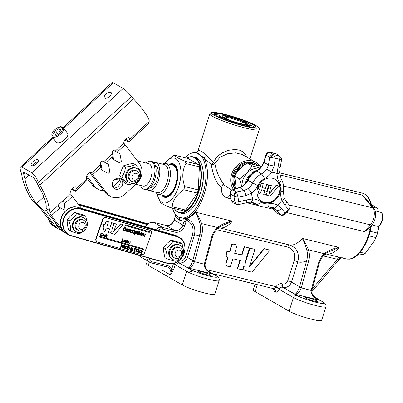 <?xml version="1.0" encoding="UTF-8"?>
<svg xmlns="http://www.w3.org/2000/svg" width="403" height="403" viewBox="0 0 403 403"><rect width="100%" height="100%" fill="white"/><g stroke="black" fill="none" stroke-linecap="round" stroke-linejoin="round"><path stroke-width="0.6" d="M234.002 196.14L233.856 195.999A5825.43 3174.295 106.1 0 1 230.284 193.868A35.907 31.197 119.9 0 0 231.574 201.037A5825.43 1021.434 39.6 0 1 234.999 202.371L235.12 202.377A3.602 3.35 68.5 0 0 238.828 204.497L238.878 201.732L246.505 199.933L252.736 198.961A18.916 16.432 -60.1 0 1 251.674 193.042L245.729 195.626L238.052 197.132A32.86 28.548 119.9 0 0 238.878 201.732L235.12 202.377A35.504 30.845 -60.1 0 1 234.002 196.14L238.052 197.132L236.732 192.83A3.602 2.388 -38.9 0 0 234.002 196.14M280.946 215.162L279.889 214.431L276.639 210.119L273.778 207.862A4.322 2.136 -63.5 0 0 277.516 205.041L281.732 208.578L285.097 213.076A32.86 28.548 119.9 0 0 288.513 209.515L284.931 205.243L281.909 200.462A4.322 1.758 -21.4 0 0 284.08 197.813L283.415 190.856C284.075 186.544 283.349 182.594 281.239 179.018L279.551 172.555L280.161 167.678L278.07 167.033L279.511 159.381C280.891 159.467 281.561 159.669 281.526 159.986M281.541 159.87A3.602 3.551 158.6 0 0 279.42 156.198L279.36 156.132A5825.43 554.206 -132 0 0 276.639 154.057A35.907 31.197 119.9 0 0 270.035 152.435A5825.43 2446.658 168.9 0 1 273.486 154.692L273.672 154.787A3.602 2.206 113.8 0 0 270.771 157.351L269.647 157.402C270.433 155.548 271.718 154.641 273.486 154.692M270.771 157.351L275.264 158.339L273.672 154.787A35.504 30.845 -60.1 0 1 279.42 156.198C279.989 156.742 280.02 157.805 279.511 159.381A32.86 28.548 119.9 0 0 275.264 158.339L274.095 166.061L271.627 172.247L266.806 169.059L268.519 164.903L263.925 162.404A13.087 11.37 -60.1 0 1 256.842 170.963A18.614 16.17 119.9 0 0 247.905 180.272A13.087 11.37 -60.1 0 1 239.735 187.622L232.929 189.858C231.196 190.609 230.315 191.949 230.284 193.868A2.161 0.655 -4.2 0 1 230.022 193.586L231.317 200.775A2.161 0.821 -16.4 0 0 231.574 201.037L233.251 202.926L236.707 204.306L234.999 202.371M233.856 195.999C233.886 194.075 234.768 192.725 236.496 191.954L243.976 190.483L247.996 188.664A4.322 0.972 53.8 0 1 251.674 193.042A17.939 15.586 -60.1 0 0 257.88 185.561A13.762 11.959 119.9 0 1 264.484 178.68A4.322 1.269 -117.5 0 0 261.386 173.94A13.621 11.838 119.9 0 0 266.806 169.059M272.65 178.282A12.972 11.269 119.9 0 0 258.273 186.357A12.972 11.269 119.9 0 0 262.293 201.797A12.972 11.269 119.9 0 0 278.523 196.17A12.972 11.269 119.9 0 0 275.224 179.31A12.972 11.269 119.9 0 0 272.65 178.282M268.987 203.762A4.322 1.763 -98.5 0 1 267.773 206.971C264.801 207.404 261.97 207.036 259.275 205.873A18.08 15.707 -60.1 0 1 256.525 204.25A13.621 11.838 119.9 0 0 254.454 203.026L250.772 202.215A4.322 1.939 -88.5 0 0 252.736 198.961A17.939 15.586 -60.1 0 1 260.786 201.747A13.762 11.959 119.9 0 0 268.987 203.762A17.939 15.586 -60.1 0 1 277.516 205.041A18.916 16.432 -60.1 0 0 281.909 200.462A17.939 15.586 -60.1 0 1 281.002 191.239A13.762 11.959 119.9 0 0 279.405 182.342A17.939 15.586 -60.1 0 1 277.083 173.587L278.07 167.033M261.985 201.616A12.972 11.269 119.9 0 0 277.909 195.818A12.972 11.269 119.9 0 0 274.911 179.139M263.285 183.637L261.3 183.405L260.202 186.876L258.922 186.856L258.585 187.914A1.118 0.972 119.9 0 0 259.2 189.209L258.514 192.186A1.118 0.972 119.9 0 0 259.134 193.48L260.086 193.717L261.597 189.798L264.796 190.589L263.718 194.609L265.416 195.022L266.423 193.41L266.579 194.165A1.118 0.972 119.9 0 0 267.199 195.46L270.217 196.054L278.297 186.226L278.256 185.864L276.342 185.385L268.816 194.226L271.35 185.617L269.365 185.385L266.962 192.115L266.685 191.752L268.665 184.967L266.917 184.529L265.411 188.448L262.267 187.677L263.285 183.637L261.401 183.118L260.016 186.77L258.736 186.75L258.399 187.808A1.118 0.972 119.9 0 0 258.892 189.062M268.519 184.891L266.731 184.423L265.224 188.342L262.136 187.581M266.71 191.994L267.113 191.798L269.179 185.279L271.35 185.617M278.115 185.793L276.156 185.279L268.741 194.145M266.489 193.43L266.393 194.06A1.118 0.972 119.9 0 0 266.887 195.309M264.685 190.554L263.718 194.609M259.356 189.541L258.328 192.08A1.118 0.972 119.9 0 0 258.822 193.334M277.652 213.817L276.463 212.975A2.161 1.028 -41.9 0 0 276.639 213.106L280.916 215.147L282.755 215.419A3.602 2.715 -95 0 1 281.103 214.87C282.599 215.011 283.929 214.411 285.097 213.076L285.057 214.421L289.344 209.953C289.898 209.782 290.15 208.678 290.1 206.633L290.1 206.633A3.602 3.093 166.2 0 0 289.762 205.842L289.077 204.855M279.36 156.132L280.161 156.591M277.319 154.435L276.639 154.057A2.161 1.058 -69.2 0 0 276.518 153.991L276.518 153.991A2.161 1.058 -69.2 0 0 276.377 153.961M280.161 167.678L281.551 159.926L281.329 158.157L280.085 156.53L276.518 153.991L269.798 152.344A2.161 1.002 -83.1 0 1 270.035 152.435C268.262 152.394 266.993 153.301 266.227 155.15A2.161 0.262 -162.4 0 1 265.955 154.918L263.658 162.172C262.328 166.091 259.93 168.993 256.464 170.877A2.161 0.635 -117.5 0 1 256.842 170.963L261.386 173.94A18.08 15.707 -60.1 0 0 252.706 182.987L247.618 180.086C245.724 183.788 242.974 186.272 239.367 187.536A2.161 0.771 71.8 0 1 239.735 187.622L243.976 190.483A4.322 0.861 76.1 0 1 245.729 195.626M236.763 204.326L238.818 204.512L246.46 202.774A4.322 0.831 -104.9 0 0 246.505 199.933M230.022 193.586C229.705 192.236 230.551 190.967 232.561 189.773A2.161 0.771 71.8 0 1 232.929 189.858L236.496 191.954L236.732 192.83M289.762 205.842C290.165 207.127 289.747 208.351 288.513 209.515L288.513 209.515C289.384 210.054 289.555 210.094 289.022 209.641M281.732 208.578A4.322 2.685 -39.3 0 1 276.639 210.119L272.131 208.089L276.639 213.106L281.103 214.87M284.931 205.243A4.322 2.7 -40.6 0 0 285.888 200.931L284.08 197.813M264.484 178.68A17.939 15.586 -60.1 0 0 271.627 172.247A18.916 16.432 -60.1 0 1 277.083 173.587A4.322 1.164 0.5 0 0 279.551 172.555M274.095 166.061L268.519 164.903L269.647 157.402L266.227 155.15L263.925 162.404A2.161 0.262 -162.4 0 1 263.658 162.172M135.171 164.454L133.242 163.346L128.033 164.374L123.54 165.814L121.248 170.635L119.676 175.869L125.509 183.456L127.439 184.564C126.492 182.609 124.547 180.081 121.605 176.977C123.892 174.202 125.182 170.852 125.469 166.923C129.706 166.676 132.94 165.85 135.171 164.454C138.118 167.557 140.063 170.086 141.01 172.041L140.602 174.806M140.551 173.9A7.964 6.916 119.9 0 0 137.378 168.817A7.964 6.916 119.9 0 0 127.413 172.272A7.964 6.916 119.9 0 0 129.439 182.619A7.964 6.916 119.9 0 0 137.176 181.753A7.964 6.916 119.9 0 0 140.551 173.9M129.439 182.619L128.799 182.252A7.964 6.916 -60.1 0 1 126.769 171.9A7.964 6.916 -60.1 0 1 136.733 168.449L137.378 168.817M137.796 181.219L137.141 182.096C134.904 183.496 131.67 184.317 127.439 184.564M119.676 175.869L121.605 176.977M123.54 165.814L125.469 166.923M137.151 171.22L136.285 170.721A5.763 5.007 119.9 0 0 132.804 170.293A5.763 5.007 119.9 0 0 128.345 175.088A5.763 5.007 119.9 0 0 130.537 180.715L131.403 181.214A5.763 5.007 119.9 0 0 138.617 178.715A5.763 5.007 119.9 0 0 137.151 171.22A5.763 5.007 119.9 0 0 133.67 170.786A5.763 5.007 119.9 0 0 129.212 175.587A5.763 5.007 119.9 0 0 131.403 181.214M378.931 225.887A23.057 11.072 103.8 0 1 375.566 238.788L376.004 237.589L368.891 235.846M169.411 164.338A17.294 8.307 103.8 0 1 172.978 163.729A17.294 8.307 103.8 0 1 177.063 168.484A17.294 8.307 103.8 0 1 175.149 187.848A17.294 8.307 103.8 0 1 164.736 197.319A17.294 8.307 103.8 0 1 161.855 195.128M157.235 193.798A23.057 11.072 -76.2 0 0 158.374 197.818A23.057 11.072 -76.2 0 0 173.355 197.223A23.057 11.072 -76.2 0 0 180.574 167.804A23.057 11.072 -76.2 0 0 167.567 160.339A23.057 11.072 -76.2 0 0 164.701 163.376M186.77 158.203A28.462 13.667 103.8 0 1 199.319 188A28.462 13.667 103.8 0 1 174.403 208.598M174.318 208.578A28.82 13.843 -76.2 0 0 179.481 212.804A28.82 13.843 -76.2 0 0 199.792 188.115A28.82 13.843 -76.2 0 0 193.218 156.827A28.82 13.843 -76.2 0 0 186.685 158.183M193.218 156.827L195.062 157.276A28.82 13.843 103.8 0 1 201.299 163.648A28.82 13.843 103.8 0 1 189.803 210.497A28.82 13.843 103.8 0 1 181.325 213.258L179.481 212.804M198.644 164.58A27.379 13.148 103.8 0 1 199.379 166.857L185.879 163.542A27.379 13.148 -76.2 0 0 185.143 161.265L198.644 164.58L188.151 158.54L174.645 155.226A27.379 13.148 -76.2 0 0 172.912 156.087L167.567 160.339M198.271 189.919A27.379 13.148 103.8 0 1 197.279 193.057L183.773 189.742A27.379 13.148 -76.2 0 0 184.77 186.604L198.271 189.919L199.379 166.857M185.672 210.079A27.379 13.148 103.8 0 1 183.939 210.94L170.434 207.626A27.379 13.148 -76.2 0 0 172.167 206.764L185.672 210.079L197.279 193.057M201.369 163.825A28.462 13.667 103.8 0 1 201.445 163.996A28.462 13.667 103.8 0 1 190.09 210.255A28.462 13.667 103.8 0 1 189.949 210.376M170.434 207.626C163.638 204.805 160.137 202.79 159.941 201.591M183.773 189.742C176.605 194.609 172.736 200.281 172.167 206.764M185.879 163.542C182.206 170.419 181.839 178.106 184.77 186.604M174.645 155.226C174.847 156.429 178.343 158.444 185.143 161.265M368.186 228.894L370.145 229.372A33.867 16.261 103.8 0 1 346.157 258.902L349.099 259.179A33.771 16.221 -76.2 0 0 370.715 229.514A2.791 1.34 -76.2 0 0 370.513 226.854A10.181 4.886 103.8 0 1 370.307 226.536M371.707 205.883A33.771 16.221 -76.2 0 0 365.032 194.236L362.297 193.123A33.867 16.261 103.8 0 1 371.002 205.031M260.016 165.976A18.014 15.652 119.9 0 0 255.955 162.409A18.014 15.652 119.9 0 0 235.417 167.331A18.014 15.652 119.9 0 0 233.488 189.47M234.894 189.007A16.573 14.397 -60.1 0 1 245.281 162.404A16.573 14.397 -60.1 0 1 255.235 163.658L256.162 164.192A16.573 14.397 -60.1 0 1 257.824 165.336M184.816 157.724A33.479 16.08 103.8 0 1 191.133 153.286A33.479 16.08 103.8 0 1 205.691 180.242A33.479 16.08 103.8 0 1 184.221 217.887A33.479 16.08 103.8 0 1 175.995 214.98A33.479 16.08 103.8 0 1 172.449 208.119M225.655 114.976A21.616 2.604 -162.4 0 1 255.532 126.844A21.616 2.604 -162.4 0 1 234.143 122.794A21.616 2.604 -162.4 0 1 214.325 113.777A21.616 2.604 -162.4 0 1 225.655 114.976M219.786 115.167A21.616 2.604 17.6 0 0 214.9 114.709M254.525 127.277A21.616 2.604 17.6 0 0 250.268 124.839M313.967 301.066A6.483 0.781 -162.4 0 1 305.006 297.505A6.483 0.781 -162.4 0 1 308.401 297.862A6.483 0.781 -162.4 0 1 317.368 301.424A6.483 0.781 -162.4 0 1 313.967 301.066M207.167 274.856A6.483 0.781 -162.4 0 1 198.205 271.295A6.483 0.781 -162.4 0 1 201.601 271.652A6.483 0.781 -162.4 0 1 210.568 275.214A6.483 0.781 -162.4 0 1 207.167 274.856M289.102 311.171A18.014 2.171 17.6 0 0 308.104 318.305A18.014 2.171 17.6 0 0 321.619 320.385L325.946 306.748A18.014 2.171 17.6 0 1 312.426 304.668A18.014 2.171 17.6 0 1 293.429 297.535L289.102 311.171L255.084 291.606L257.29 284.659M255.104 284.12L253.26 289.928A18.014 2.171 17.6 0 0 255.084 291.606M147.352 260.907L146.46 263.718A18.014 2.171 17.6 0 0 148.284 265.401L182.302 284.961A18.014 2.171 17.6 0 0 201.299 292.094A18.014 2.171 17.6 0 0 214.819 294.175L219.141 280.538C219.645 278.805 218.698 277.214 216.3 275.758A2.881 2.504 119.9 0 0 215.726 275.531A15.133 1.824 -162.4 0 1 209.333 276.1A15.133 1.824 -162.4 0 1 189.949 269.204L178.504 262.62L177.914 261.487M173.728 263.391L175.184 264.746L186.629 271.33L182.302 284.961M161.946 266.171L161.83 269.965L162.061 267.446M279.727 174.872L362.206 195.112L365.244 198.105L373.999 208.643A2.881 2.383 140.3 0 0 372.881 207.958A10.085 4.846 103.8 0 1 370.387 224.874A2.881 1.884 42 0 0 372.145 224.496C375.913 220.481 376.881 211.55 373.999 208.643M372.145 224.496L366.629 230.622L364.327 231.604L286.951 212.618M273.078 209.212L264.575 207.127M259.048 205.772L246.641 202.724M230.808 198.84L227.448 198.014A9.889 8.594 -60.1 0 1 223.04 184.252L224.587 185.41C219.222 178.242 215.983 170.877 214.88 163.316A2.881 0.428 22.8 0 0 213.409 162.48A2.881 0.63 -44.8 0 1 211.091 164.444L213.076 172.988L214.693 177.849L217.771 183.697L221.64 188.02M195.898 152.475L203.762 157.548L211.091 164.444A2.881 1.965 166.7 0 0 214.88 163.316L220.038 157.235L227.509 153.79L235.649 152.843L242.45 154.641L255.955 162.409M185.325 219.373L185.753 219.615A1.441 0.322 100 0 1 186.166 218.683L183.687 218.24L185.325 219.373L185.4 218.567A33.867 16.261 -76.2 0 0 204.568 193.022A33.867 16.261 -76.2 0 0 203.762 157.548A2.881 1.622 -47.5 0 0 206.759 155.442C202.261 151.639 199.44 150.017 198.296 150.576A2.881 2.826 -127.9 0 1 197.294 152.047M342.333 257.96L342.308 257.955C341.658 257.749 340.807 258.071 339.739 258.928M342.147 257.673C343.296 258.207 342.364 258.051 339.356 257.205L325.559 253.865M198.296 150.576L197.329 152.022L191.133 153.286M185.753 219.615L186.206 219.937A1.441 0.705 108.7 0 1 187.088 218.92L186.166 218.683A33.867 16.261 -76.2 0 0 195.49 212.164C197.117 215.217 198.624 219.151 200.019 223.962C200.916 227.428 200.85 230.979 199.838 234.606L192.614 261.159C191.163 265.033 189.697 267.32 188.221 268.005C190.745 267.688 192.82 265.622 194.453 261.809L201.717 235.145L199.838 234.606A48.274 23.183 -76.2 0 1 194.226 236.012C196.13 227.831 193.747 222.134 187.088 218.92M158.016 230.309A5.763 5.007 -60.1 0 1 162.6 229.121L174.811 232.118A8.644 7.511 119.9 0 0 184.77 225.74L185.984 221.917L186.201 219.937C192.15 222.844 194.211 227.982 192.377 235.352L194.226 236.012L187.42 257.462L185.576 256.802A5.763 5.007 -60.1 0 1 178.932 261.053A1.441 0.69 -76.2 0 0 179.118 262.771A7.204 6.262 119.9 0 0 187.42 257.462L192.795 260.555L194.679 261.089M173.658 269.557L171.814 268.902L170.489 274.942L173.658 269.557L175.184 264.746L178.504 262.62L188.221 268.005L212.774 274.03L210.437 272.942M189.949 269.204C191.606 269.617 192.055 270.413 191.299 271.592C189.153 272.126 187.596 272.04 186.629 271.33A18.014 2.171 17.6 0 0 205.626 278.458A18.014 2.171 17.6 0 0 219.141 280.538M234.652 253.175L241.679 254.898L244.273 246.717L248.203 247.684A1.154 1.002 -60.1 0 1 248.429 247.774L248.742 247.951A1.154 1.002 119.9 0 0 248.51 247.86L244.581 246.893L241.986 255.079L234.622 253.27L237.216 245.089L233.287 244.122A1.154 1.002 119.9 0 0 231.962 244.974L229.71 252.066L227.277 251.467L226.41 254.192A2.881 2.504 119.9 0 0 227.428 257.295A2.881 2.504 119.9 0 0 227.982 257.517L226.249 262.973A2.881 2.504 119.9 0 0 227.267 266.076A2.881 2.504 119.9 0 0 227.841 266.302L230.294 266.907L232.889 258.726L240.259 260.529L237.659 268.71L241.588 269.678A1.154 1.002 119.9 0 0 242.918 268.826L243.87 265.829L244.359 265.95L243.926 267.31A2.881 2.504 119.9 0 0 244.948 270.413A2.881 2.504 119.9 0 0 245.518 270.64L251.271 272.05A1.154 1.002 119.9 0 0 252.359 271.642L268.841 251.583A1.154 1.002 119.9 0 0 268.443 249.81L264.348 248.807L249.271 267.154L254.892 249.427L250.963 248.46A1.154 1.002 119.9 0 0 249.638 249.311L245.226 263.219L244.737 263.099L249.145 249.19A1.154 1.002 119.9 0 0 248.742 247.951M244.273 246.717L244.581 246.893M244.762 263.003L245.226 263.219M244.918 263.043L249.326 249.135A1.154 1.002 -60.1 0 1 250.656 248.283L254.892 249.427M249.558 266.252L264.036 248.626L264.348 248.807M264.036 248.626L268.136 249.633A1.154 1.002 -60.1 0 1 268.363 249.724L268.675 249.905M244.948 270.413L244.636 270.232A2.881 2.504 -60.1 0 1 243.619 267.134L244.022 265.864M239.916 260.449L237.352 268.534L237.659 268.71M227.267 266.076L226.96 265.894A2.881 2.504 -60.1 0 1 225.942 262.796L227.65 257.406M227.428 257.295L227.121 257.119A2.881 2.504 -60.1 0 1 226.103 254.016L226.965 251.291L227.277 251.467M226.965 251.291L229.71 252.066M229.403 251.885L231.649 244.797A1.154 1.002 -60.1 0 1 232.979 243.946L237.216 245.089M241.679 254.898L241.986 255.079M323.292 255.93L337.482 259.305A2.881 1.385 103.8 0 1 339.356 257.205M312.3 288.865L337.482 259.305C339.462 259.164 340.132 258.953 339.487 258.671M306.824 250.172A1.441 0.448 163.2 0 0 308.426 249.81C306.587 245.029 304.542 241.216 302.29 238.375C303.917 241.427 305.429 245.362 306.824 250.172C307.716 253.638 307.65 257.185 306.638 260.817L308.517 261.356C309.549 257.396 309.519 253.547 308.426 249.81L324.294 253.704A1.441 0.343 46.4 0 1 324.632 254.515A1.441 0.343 46.4 0 1 324.596 254.535L326.591 252.893L339.119 247.412C333.477 248.319 328.536 250.419 324.294 253.704C321.433 256.474 319.448 259.824 318.34 263.764L311.131 290.442C310.945 294.613 313.761 297.877 319.574 300.24L317.242 299.147M201.717 235.145C202.749 231.191 202.719 227.342 201.626 223.6C199.787 218.819 197.742 215.006 195.49 212.164L232.319 221.202C226.677 222.113 221.736 224.209 217.494 227.499A1.441 0.343 46.4 0 1 217.832 228.305A1.441 0.343 46.4 0 1 217.796 228.325L219.781 226.693L232.319 221.202A33.867 16.261 -76.2 0 1 219.731 227.851A2.881 1.385 -76.2 0 0 217.857 229.947L287.833 247.12C293.596 249.281 295.701 253.764 294.15 260.57A2.881 0.348 -162.4 0 1 297.842 261.885C299.656 253.346 296.94 247.724 289.702 245.019L218.572 227.64M294.15 260.57L287.747 280.755A4.322 3.758 -60.1 0 1 282.765 283.944L282.15 283.793A5.763 5.007 119.9 0 0 276.1 286.714L279.496 288.694A2.881 2.504 -60.1 0 1 282.523 287.228L283.138 287.379A7.204 6.262 119.9 0 0 291.44 282.07L297.842 261.885A48.274 23.183 -76.2 0 0 306.638 260.817L299.414 287.364C297.963 291.243 296.502 293.525 295.021 294.215C297.545 293.898 299.62 291.832 301.253 288.019L308.517 261.356M206.658 269.672L276.1 286.714L275.687 287.334A2.881 0.962 -155 0 1 279.123 289.309L279.496 288.694M231.841 190.105L224.587 185.41M145.81 226.813A7.204 6.262 -60.1 0 1 153.755 222.421L165.965 225.418A7.204 6.262 119.9 0 0 174.267 220.103L175.335 216.139L174.121 219.973C172.358 224.098 169.608 225.902 165.875 225.383A1.441 0.69 -76.2 0 0 165.779 225.373M185.984 221.917L184.141 221.257L183.687 218.24L178.675 217.242A2.881 2.504 -60.2 0 1 179.395 220.129L175.481 216.28L175.441 214.305M246.47 156.953L245.916 155.472L243.039 151.891L239.876 150.233L235.191 149.437L228.471 150.309L222.481 152.777L218.829 155.286L215.721 158.495L213.409 162.48L206.759 155.442M219.771 226.698L217.827 228.305C215.167 230.879 213.318 234.012 212.275 237.694L211.54 237.553C212.648 233.619 214.633 230.264 217.494 227.499L201.626 223.6A1.441 0.448 163.2 0 1 200.019 223.962M192.614 261.159L204.326 264.237C204.145 268.403 206.956 271.667 212.774 274.03L208.447 271.541M211.54 237.553L204.497 263.497L205.233 263.643L212.275 237.694M204.497 263.497L204.326 264.237L205.092 264.272L205.233 263.643M318.34 263.764L319.075 263.905C320.118 260.222 321.967 257.089 324.632 254.515L326.591 252.893M311.297 289.707L312.038 289.848L319.075 263.905M299.414 287.364L311.131 290.442L311.892 290.477L312.038 289.848M287.747 280.755A2.881 0.348 -162.4 0 1 291.44 282.07L299.595 286.76L301.479 287.299M235.337 188.861A16.573 14.397 -60.1 0 1 246.213 162.938A16.573 14.397 -60.1 0 1 256.162 164.192M246.641 181.803A14.987 13.022 -60.1 0 1 250.535 175.335A14.987 13.022 -60.1 0 1 252.721 173.426M261.527 166.429L247.215 162.998C241.614 166.545 237.427 170.907 234.662 176.086L236.234 188.564A15.707 13.647 -60.1 0 1 245.699 164.026M241.81 186.433L239.543 178.897L234.662 176.086M239.543 178.897L246.873 172.958L252.097 165.809L247.215 162.998M257.829 170.066A15.707 13.647 119.9 0 0 249.805 174.685A15.707 13.647 119.9 0 0 245.135 183.738M259.955 168.293A15.707 13.647 119.9 0 0 247.019 173.089A15.707 13.647 119.9 0 0 242.097 186.257M252.097 165.809L260.121 168.122M370.256 231.327L377.43 233.09A27.021 12.977 103.8 0 1 376.004 237.589M372.8 207.197L377.41 208.331A27.021 12.977 103.8 0 1 378.467 211.595L375.163 210.784M360.171 252.228L365.189 253.457A27.021 12.977 103.8 0 1 363.939 254.172A27.021 12.977 103.8 0 1 362.705 254.691L358.831 253.739M370.846 227.876A27.379 13.148 -76.2 0 0 371.289 225.443M371.46 225.257A27.021 12.977 103.8 0 1 370.861 228.491M377.41 208.331L371.405 204.543M377.43 233.09L378.911 225.897M365.189 253.457L375.203 239.649M137.448 160.943L148.707 163.709A11.531 5.536 103.8 0 1 150.903 177.748A11.531 5.536 103.8 0 1 143.211 186.1L135.746 184.267M146.088 163.064A14.412 6.922 103.8 0 1 150.808 161.255A14.412 6.922 103.8 0 1 153.558 178.806A14.412 6.922 103.8 0 1 143.942 189.249A14.412 6.922 103.8 0 1 140.597 185.456M150.808 161.255L152.037 161.558A14.412 6.922 103.8 0 1 154.787 179.108A14.412 6.922 103.8 0 1 145.166 189.546L143.942 189.249M155.392 165.376A11.531 5.536 103.8 0 1 157.235 179.3A11.531 5.536 103.8 0 1 149.911 187.717M153.745 162.545A14.412 6.922 103.8 0 1 155.719 162.459A14.412 6.922 103.8 0 1 158.47 180.015A14.412 6.922 103.8 0 1 148.853 190.453A14.412 6.922 103.8 0 1 147.14 189.465M155.719 162.459L164.313 164.57A14.412 6.922 103.8 0 1 167.064 182.121A14.412 6.922 103.8 0 1 157.442 192.558L148.853 190.453M155.593 192.105A15.853 7.612 -76.2 0 0 158.329 194.261A15.853 7.612 -76.2 0 0 168.907 182.781A15.853 7.612 -76.2 0 0 165.885 163.472A15.853 7.612 -76.2 0 0 162.459 164.117M158.329 194.261L165.079 195.918A15.853 7.612 -76.2 0 0 175.663 184.438A15.853 7.612 -76.2 0 0 172.635 165.129L165.885 163.472M97.219 241.886L96.911 241.709A2.881 2.504 -60.1 0 1 95.924 238.516L102.553 219.58A2.881 2.504 -60.1 0 1 105.924 217.57L149.568 230.058A2.881 2.504 -60.1 0 1 150.057 230.264L150.369 230.445A2.881 2.504 -60.1 0 1 151.357 233.634L144.722 252.575A2.881 2.504 -60.1 0 1 141.352 254.585L97.707 242.092A2.881 2.504 -60.1 0 1 97.219 241.886A2.881 2.504 -60.1 0 1 96.231 238.697L102.861 219.756A2.881 2.504 -60.1 0 1 106.236 217.746L149.881 230.239A2.881 2.504 -60.1 0 1 150.369 230.445M32.144 200.472C26.165 190.594 22.704 182.03 21.762 174.786L21.127 172.373C20.079 169.532 19.878 167.739 20.528 166.983L21.923 167.089L31.827 172.781C34.2 174.484 36.406 177.668 38.446 182.332L39.882 185.209C45.73 195.274 48.924 203.681 49.468 210.437L46.063 208.477C46.834 203.762 44.446 196.538 38.9 186.796L36.023 181.043L33.817 177.859L23.918 172.162L23.45 172.126L23.651 173.925L24.921 178.751C26.014 185.934 29.56 193.828 35.55 202.432L32.144 200.472A25.218 4.232 47.3 0 0 37.897 206.054A5.763 0.967 -132.7 0 1 41.574 210.039L52.969 224.854A14.412 12.518 119.9 0 0 56.224 227.71L58.697 229.136A14.412 12.518 -60.1 0 1 55.443 226.279L44.048 211.459L46.088 209.575M61.362 230.229A14.412 12.518 -60.1 0 1 58.697 229.136M35.55 202.432A19.455 3.264 -132.7 0 0 36.698 203.49A11.531 1.934 47.3 0 1 44.048 211.459M64.334 203.853L72.349 196.457A5.763 0.967 47.3 0 1 70.857 193.732A25.218 4.232 -132.7 0 0 70.671 192.03C69.79 190.332 75.326 185.219 75.89 187.209A25.218 4.232 47.3 0 1 76.076 188.911L75.406 191.193L72.595 188.251L75.401 191.193L85.844 181.557L86.519 179.28A25.218 4.232 -132.7 0 0 86.333 177.577C85.446 175.879 90.987 170.766 91.552 172.756L91.219 172.439M91.426 172.56L91.552 172.756A25.218 4.232 -132.7 0 1 91.602 172.922L100.387 164.812L100.644 162.036L101.934 160.842L108.462 164.359L109.823 171.9L108.14 173.451L102.12 170.207L100.644 162.036M89.788 172.706A10.085 1.693 -132.7 0 0 90.217 173.28L104.624 192.004A14.412 12.518 119.9 0 0 107.878 194.861L110.351 196.286A14.412 12.518 -60.1 0 0 125.308 193.898L136.793 183.3A14.412 12.518 -60.1 0 0 139.458 163.558L125.051 144.833A4.322 0.725 47.3 0 1 123.963 143.05A25.218 4.232 -132.7 0 0 123.912 142.889C123.026 141.191 128.567 136.078 129.131 138.068A25.218 4.232 47.3 0 1 129.318 139.77L128.643 142.052L125.837 139.111L128.643 142.052L148.48 123.746L149.15 121.464A25.218 4.232 -132.7 0 0 148.964 119.762A25.218 4.232 -132.7 0 0 133.443 98.851A5.763 0.967 47.3 0 1 131.423 96.513A8.644 1.451 -132.7 0 0 123.167 88.474L113.268 82.776A8.644 1.451 -132.7 0 0 112.064 82.489L63.185 127.605M66.183 233.438A14.412 12.518 -60.1 0 1 66.122 233.402A14.412 12.518 -60.1 0 1 62.868 230.546L51.468 215.726L60.133 207.726M66.122 233.402L63.644 231.982A14.412 12.518 -60.1 0 1 60.39 229.126L48.995 214.305A11.531 1.934 47.3 0 1 46.023 208.855A19.455 3.264 -132.7 0 0 46.063 208.477M72.349 196.457L81.547 208.422M71.845 189.088L72.031 189.249A21.933 3.682 -132.7 0 0 75.401 191.193M86.705 175.889L94.725 186.312L92.252 184.891L86.302 177.154M119.882 180.378L112.941 186.785A14.412 12.518 -60.1 0 1 112.865 186.851M92.252 184.891A14.412 12.518 119.9 0 0 95.506 187.748L97.979 189.168A14.412 12.518 -60.1 0 1 94.725 186.312M103.576 190.644A14.412 12.518 -60.1 0 1 97.979 189.168M110.351 196.286A14.412 12.518 -60.1 0 1 107.097 193.43L92.69 174.701A4.322 0.725 47.3 0 1 91.602 172.922M113.545 187.869A5.763 5.007 119.9 0 0 119.318 185.007A5.763 5.007 119.9 0 0 119.238 178.514A5.763 5.007 119.9 0 0 119.051 178.292M121.711 179.94A5.763 5.007 -60.1 0 1 121.318 187.113A5.763 5.007 -60.1 0 1 114.659 188.79A5.763 5.007 -60.1 0 1 113.193 181.295A5.763 5.007 -60.1 0 1 120.406 178.796A5.763 5.007 -60.1 0 1 121.711 179.94M125.081 139.947L125.273 140.113A21.933 3.682 -132.7 0 0 128.643 142.052M38.134 161.679A4.322 2.015 -37.6 0 0 32.829 165.759M37.837 159.815A4.322 2.015 142.4 0 1 38.134 160.072A4.322 2.015 142.4 0 1 35.932 164.303A4.322 2.015 142.4 0 1 31.278 165.346A4.322 2.015 142.4 0 1 33.157 161.371A4.322 2.015 142.4 0 1 37.837 159.815M49.468 210.437A25.218 4.232 47.3 0 1 49.982 213.001A5.763 0.967 -132.7 0 0 51.468 215.726M110.911 92.368A4.322 2.015 142.4 0 1 111.203 92.625A4.322 2.015 142.4 0 1 109.006 96.856A4.322 2.015 142.4 0 1 104.352 97.894A4.322 2.015 142.4 0 1 106.231 93.924A4.322 2.015 142.4 0 1 110.911 92.368M102.12 170.207L101.304 169.739L100.387 164.812M108.462 164.359L105.606 162.782L112.14 156.752L111.868 154.213L112.13 151.437L113.419 150.243L119.943 153.76L121.308 161.301L119.626 162.852L113.606 159.608L112.13 151.437M101.934 160.842L105.606 162.782M113.419 150.243L119.943 153.76M113.606 159.608L112.79 159.14L112.14 156.752M62.324 201.288L64.137 202.261L65.034 209.535L64.47 210.054L58.919 207.077L58.626 204.704L62.324 201.288L64.137 202.261M58.919 207.077L58.017 206.558L58.626 204.704M61.916 141.604A7.204 3.355 142.4 0 1 56.133 142.047L51.937 136.592A7.204 3.355 -37.6 0 0 57.715 136.149A7.204 3.355 -37.6 0 0 63.362 127.806L67.558 133.262A7.204 3.355 142.4 0 1 61.916 141.604M57.564 133.378L55.397 130.562L58.898 128.668L60.682 129.695L58.969 132.617L55.463 134.511L53.68 133.489L55.397 130.562M60.254 130.431L58.898 128.668M219.801 116.88A15.49 1.869 17.6 0 0 220.013 117.54M248.716 126.648A15.49 1.869 17.6 0 0 249.271 126.23M249.195 123.973A16.211 1.955 -162.4 0 1 250.384 125.212A16.211 1.955 -162.4 0 1 234.339 122.174A16.211 1.955 -162.4 0 1 219.479 115.409A16.211 1.955 -162.4 0 1 232.178 117.434A16.211 1.955 -162.4 0 1 249.195 123.973M176.312 251.034A3.602 3.128 -60.1 0 1 181.562 252.535A3.602 3.128 -60.1 0 1 177.159 256.857A3.602 3.128 -60.1 0 1 176.312 251.034M174.167 249.034A5.763 5.007 119.9 0 0 174.544 257.94A5.763 5.007 119.9 0 0 181.758 255.442A5.763 5.007 119.9 0 0 180.292 247.946A5.763 5.007 119.9 0 0 174.167 249.034M180.292 247.946L179.426 247.447A5.763 5.007 119.9 0 0 173.3 248.535A5.763 5.007 119.9 0 0 173.678 257.441L174.544 257.94M178.897 259.381L175.92 261.33C173.884 261.033 170.852 260.167 166.822 258.726C167.331 255.935 166.837 252.57 165.351 248.631C168.892 246.707 171.431 244.213 172.978 241.14C177.008 242.581 180.04 243.452 182.075 243.744L183.708 250.731M182.075 243.744L180.146 242.636L171.048 240.032L166.877 243.568L163.422 247.523L163.794 252.364L164.892 257.618L166.822 258.726M183.708 252.273L183.234 254.404M182.166 246.928A7.964 6.916 119.9 0 0 180.519 245.543A7.964 6.916 119.9 0 0 170.555 248.994A7.964 6.916 119.9 0 0 172.58 259.346A7.964 6.916 119.9 0 0 181.859 256.923A7.964 6.916 119.9 0 0 182.166 246.928M163.422 247.523L165.351 248.631M171.048 240.032L172.978 241.14M172.58 259.346L171.94 258.978A7.964 6.916 -60.1 0 1 169.91 248.626A7.964 6.916 -60.1 0 1 179.879 245.175L180.519 245.543M78.746 226.829A3.602 3.128 -60.1 0 1 83.149 222.511A3.602 3.128 -60.1 0 1 83.995 228.335A3.602 3.128 -60.1 0 1 78.746 226.829M75.89 226.859A5.763 5.007 119.9 0 0 78.162 230.355A5.763 5.007 119.9 0 0 85.376 227.856A5.763 5.007 119.9 0 0 83.91 220.36A5.763 5.007 119.9 0 0 78.232 221.051A5.763 5.007 119.9 0 0 75.89 226.859M83.91 220.36L83.043 219.862A5.763 5.007 119.9 0 0 77.366 220.552A5.763 5.007 119.9 0 0 75.023 226.365A5.763 5.007 119.9 0 0 77.295 229.856L78.162 230.355M87.325 224.688L86.852 226.818M82.514 231.796L79.537 233.745C77.502 233.453 74.469 232.581 70.439 231.141C70.948 228.35 70.454 224.985 68.968 221.046C72.51 219.121 75.054 216.628 76.595 213.555C80.63 215.001 83.663 215.867 85.693 216.159L87.325 223.151M70.439 231.141L68.51 230.032L67.417 224.778L67.039 219.937L70.495 215.983L74.666 212.446L83.764 215.051L85.693 216.159M79.089 217.429A7.964 6.916 119.9 0 0 73.15 224.123A7.964 6.916 119.9 0 0 76.202 231.76A7.964 6.916 119.9 0 0 86.166 228.31A7.964 6.916 119.9 0 0 84.141 217.958A7.964 6.916 119.9 0 0 79.089 217.429M67.039 219.937L68.968 221.046M74.666 212.446L76.595 213.555M76.202 231.76L75.557 231.393A7.964 6.916 -60.1 0 1 72.505 223.756A7.964 6.916 -60.1 0 1 78.444 217.061A7.964 6.916 -60.1 0 1 83.497 217.59L84.141 217.958M134.824 173.361A3.602 3.128 -60.1 0 1 138.189 177.733A3.602 3.128 -60.1 0 1 132.592 179.159A3.602 3.128 -60.1 0 1 134.824 173.361M125.595 248.379L126.441 248.419L127.081 247.654L127.021 246.671L126.436 246.324M111.812 230.178L114.004 223.922A0.524 0.453 -60.1 0 1 114.613 223.559L116.371 224.063L113.581 232.032L120.648 223.937L122.482 224.461A0.524 0.453 -60.1 0 1 122.638 225.272L114.915 234.123A0.524 0.453 -60.1 0 1 114.417 234.294L111.838 233.559A1.305 1.133 -60.1 0 1 111.168 232.017L111.168 231.342L110.694 232.692A0.524 0.453 -60.1 0 1 110.079 233.055L108.321 232.551L109.611 228.874L106.311 227.932L105.027 231.609L103.929 231.292A1.305 1.133 -60.1 0 1 103.259 229.75L104.115 227.302A1.305 1.133 -60.1 0 1 103.445 225.761L103.873 224.531L104.971 224.849L106.09 221.66A0.524 0.453 -60.1 0 1 106.704 221.292L108.462 221.796L107.173 225.479L110.467 226.421L111.757 222.743L113.515 223.247A0.524 0.453 -60.1 0 1 113.782 223.861L111.812 230.178L113.878 223.851A0.524 0.453 -60.1 0 1 114.492 223.489L116.371 224.063M107.183 225.443L110.346 226.35L111.636 222.673L113.394 223.171A0.524 0.453 -60.1 0 1 113.54 223.252M103.833 227.171A1.305 1.133 -60.1 0 1 103.319 225.69L103.752 224.461L104.851 224.778L105.969 221.59A0.524 0.453 -60.1 0 1 106.578 221.222L108.462 221.796M103.647 231.161A1.305 1.133 -60.1 0 1 103.133 229.68L103.984 227.252M108.321 232.551L109.475 228.833M111.555 233.428A1.305 1.133 -60.1 0 1 111.047 231.947L111.248 231.367M113.706 231.675L120.522 223.867L122.356 224.39A0.524 0.453 -60.1 0 1 122.507 224.471M104.609 236.49L105.188 236.415L105.601 235.241L105.238 235.02M127.912 243.074L128.723 242.455L128.497 241.533M140.073 234.808L141.121 234.027L140.838 232.858M126.804 229.614L127.887 229.922L127.57 229.04M123.721 230.027L124.829 230.093L125.64 229.121L125.308 227.64M135.005 233.166L135.463 233.453L136.441 232.662L136.229 231.584M123.867 241.921L124.678 241.296L124.456 240.379M102.836 236.022L103.652 235.397L103.425 234.475M123.923 247.069L124.522 247.241L124.582 246.127M137.947 251.084L138.551 251.255L138.607 250.142M99.622 237.06L99.732 236.314L143.498 248.878L143.261 249.553L99.622 237.06L99.858 236.385L143.498 248.878M125.011 225.489L125.126 224.743L149.498 231.755L149.261 232.43L125.011 225.489L125.247 224.814L149.498 231.755M136.919 251.996L138.561 249.452L139.08 249.638L138.949 252.575L138.612 252.48L138.657 251.658L137.73 251.396L137.247 252.092L136.919 251.996L138.682 249.522L139.08 249.638M138.612 252.48L138.531 251.623M135.821 249.059L135.378 248.883L134.622 251.034L134.834 251.401L133.897 251.129L134.3 250.943L135.055 248.792L134.844 248.424L135.781 248.696L135.685 248.968L135.811 248.666L137.761 249.225L137.771 249.613L136.955 249.381L136.123 251.769L135.801 251.674L136.637 249.291L135.821 249.059L135.932 248.737L137.881 249.296M135.801 251.674L136.501 249.25M133.897 251.129L134.919 248.752M134.748 248.701L134.718 248.354L135.781 248.696M134.632 251.004L134.929 251.124M131.882 248.535L132.668 248.465L132.955 249.412L132.496 250.731L132.189 250.641L132.34 248.711M132.189 250.641L132.693 249.014L132.461 248.782L131.902 248.893L131.373 250.409L130.945 250.248L131.655 248.218L132.003 248.606L132.728 248.505M131.121 247.729L131.121 247.306L131.59 247.477L131.469 247.83L131.121 247.729L131.242 247.377L131.59 247.477M130.31 250.102L130.894 248.001L131.328 248.162L130.617 250.192L130.31 250.102L131.02 248.072L131.328 248.162M127.413 249.276L128.24 246.5L129.882 247.004L129.766 247.326L128.572 246.984L128.315 247.724L129.428 248.041L129.318 248.364L128.199 248.041L127.852 249.049L129.046 249.392L128.93 249.709L127.413 249.276L128.361 246.571L129.882 247.004M128.325 247.689L129.428 248.041M127.862 249.014L129.046 249.392M122.89 247.981L124.532 245.437L125.056 245.623L124.925 248.56L124.582 248.465L124.628 247.649L123.701 247.382L123.217 248.077L122.89 247.981L124.658 245.508L125.056 245.623M124.582 248.465L124.502 247.608M122.341 247.825L123.157 245.492L121.771 246.843L121.701 245.074L120.885 247.407L120.583 247.321L121.53 244.616L121.973 244.742L122.049 246.419L123.162 245.079L123.61 245.21L122.663 247.916L122.215 247.754L122.905 245.795M121.771 246.843L121.59 245.387M120.583 247.321L121.409 244.545L121.973 244.742M122.038 246.213L123.036 245.009L123.61 245.21M106.594 235.73L106.649 235.14L107.163 235.322L106.981 235.841L106.594 235.73L106.775 235.211L107.163 235.322M106.065 237.241L106.12 236.652L106.634 236.833L106.452 237.352L106.065 237.241L106.246 236.722L106.634 236.833M102.654 236.284L102.463 235.095L103.778 234.299M102.78 236.329L102.342 235.025L103.717 234.264M101.067 235.831L100.412 235.251L100.473 234.118L101.133 233.176L102.055 233.03L102.846 233.544L102.694 233.977L102.07 233.408L101.435 233.528L100.871 235.171L101.304 235.589L102.176 235.453L102.024 235.881L100.881 235.755M102.669 233.967L101.944 233.337M101.098 235.488L102.176 235.453M129.821 242.258L129.882 241.669L130.391 241.85L130.214 242.369L129.821 242.258L130.003 241.74L130.391 241.85M129.292 243.77L129.353 243.18L129.862 243.367L129.68 243.88L129.292 243.77L129.474 243.256L129.862 243.367M123.681 242.183L123.494 240.994L124.809 240.198M123.807 242.228L123.368 240.923L124.749 240.163M121.635 241.578L122.457 238.803L122.779 238.893L122.069 241.352L123.152 241.659L123.041 241.981L121.635 241.578L122.583 238.873L122.905 238.964M122.079 241.316L123.152 241.659M144.173 236.354L144.284 235.624L144.899 235.836L144.667 236.496L144.173 236.354L144.405 235.695L144.899 235.836M144.848 234.43L144.954 233.705L145.574 233.916L145.342 234.576L144.848 234.43L145.08 233.775L145.574 233.916M143.02 236.022L143.659 233.957L143.367 233.659L142.657 233.8L141.982 235.725L141.594 235.614L142.496 233.035L142.788 233.438L143.614 233.277L143.997 234.46L143.408 236.133L142.899 235.951L143.539 233.886L143.241 233.589M141.594 235.614L142.375 232.964L142.889 233.151M142.662 233.362L143.725 233.317M135.393 233.861L134.884 233.513L135.393 233.861M135.645 231.337L136.592 231.267L136.985 232.798L135.514 233.931L135.005 233.584L134.627 234.667L134.113 234.486L135.348 230.954L135.861 231.136L135.766 231.408L136.703 231.307M134.637 230.315L134.673 229.796L135.237 229.992L135.081 230.44L134.637 230.315L134.793 229.866L135.237 229.992M133.61 233.332L134.39 230.682L134.904 230.864L133.998 233.443L133.61 233.332L134.511 230.753L134.904 230.864M132.073 232.889L132.854 230.239L133.368 230.425L133.232 230.808L134.199 230.677L134.038 231.126L133.106 231.171L132.466 233.005L132.073 232.889L132.98 230.315L133.368 230.425M133.111 230.738L134.199 230.677M130.894 232.581L130.234 232.027L130.285 230.929L130.94 230.012L131.841 229.886L132.577 230.35L132.406 230.838L131.821 230.335L130.814 231.115L131.146 232.274L131.942 232.158L131.771 232.647L130.688 232.501M132.38 230.833L131.7 230.264M130.935 232.173L131.942 232.158M128.834 232.032L128.023 231.524L128.713 231.962L128.023 231.524L128.189 231.035L128.975 231.67L129.605 231.428L128.748 229.901L129.887 229.357L130.532 229.75L130.371 230.214L129.751 229.72L129.167 229.952L130.018 231.483L129.59 231.987L128.144 231.594L128.335 231.11M128.436 231.337L129.237 231.614L129.479 231.357L128.622 229.831L129.761 229.287L130.532 229.75M130.35 230.209L129.625 229.65M129.242 230.35L129.625 230.576M123.162 230.34L124.366 226.904L126.074 227.695L126.189 229.317L125.056 230.576L123.036 230.269L124.24 226.834L125.605 227.307M126.864 231.428L126.169 229.76L127.716 228.692L128.411 229.242L128.275 230.435L126.673 229.977L127.116 231.121L128.018 231.035L127.852 231.508L126.602 231.327M126.854 231L128.018 231.035M137.468 234.455L137.091 233.418L137.579 232.022M137.594 234.526L137.211 233.493L137.715 232.063L137.327 231.916L137.972 230.894L138.365 231.005L138.229 231.816L138.944 232.022L138.818 232.38L138.103 232.173L137.554 233.921L138.184 234.188L138.048 234.576L137.352 234.41M138.239 231.78L138.944 232.022M137.428 233.846L138.184 234.188M138.335 234.682L139.116 232.032L139.629 232.214L138.728 234.793L138.335 234.682L139.237 232.103L139.629 232.214M139.362 231.67L139.398 231.146L139.962 231.342L139.806 231.796L139.362 231.67L139.524 231.216L139.962 231.342M139.836 235.14L140.138 235.276L139.584 233.619L141.267 232.622M140.017 235.206L139.458 233.549L141.206 232.581M125.489 242.692L125.192 241.876L125.575 240.782M125.615 242.762L125.318 241.946L125.711 240.823L125.378 240.692L125.887 239.886L126.194 239.971L126.114 240.626L126.678 240.787L126.582 241.075L126.018 240.908L125.676 241.876L125.973 242.802L125.414 242.661M126.129 240.596L126.678 240.787M125.459 242.213L126.084 242.495M126.607 243.009L126.31 242.198L126.693 241.105M126.592 240.737L127.313 240.294L127.232 240.949L127.796 241.11L127.696 241.392L127.131 241.231L126.698 242.606L127.197 242.813L127.091 243.12L126.527 242.984M127.242 240.913L127.796 241.11M126.577 242.53L127.197 242.813M127.726 243.336L127.534 242.153L128.849 241.357M127.852 243.387L127.413 242.082L128.789 241.321M105.143 236.979L104.186 236.465L104.271 235.629L104.785 234.889L105.823 235.03L106.13 234.153L106.437 234.239L105.445 237.065L105.037 236.853M104.579 236.878L104.06 236.395L104.453 236.808L104.06 236.395L104.15 235.559L104.664 234.818L105.823 235.03M105.712 234.914L106.004 234.078L106.437 234.239M125.152 248.631L126.099 245.921L127.449 246.545L127.539 247.825L126.648 248.817L125.031 248.555L125.978 245.85L127.323 246.475M127.449 246.545L127.066 246.233M139.181 252.641L140.007 249.865L140.451 250.031L139.614 252.414L140.697 252.726L140.587 253.044L139.181 252.641L140.128 249.936L140.451 250.031M139.624 252.384L140.697 252.726M141.398 253.275L141.68 252.046L141.398 250.268L141.881 250.439L142.088 251.81L143.141 250.802L143.483 250.898L142.138 252.172L141.72 253.371L141.398 253.275L141.801 252.117L141.524 250.339L141.881 250.439M142.063 251.643L143.02 250.731L143.483 250.898M138.677 251.331L137.927 251.114L138.748 249.946L138.551 251.255M131.066 250.318L131.776 248.288L132.083 248.379M124.648 247.316L123.897 247.099L124.718 245.931L124.522 247.241M103.531 234.183L104.09 235.559L102.901 236.4M102.881 236.032L102.78 235.186L103.551 234.551L103.773 235.468L102.896 236.057M101.188 235.901L100.533 235.322L100.594 234.188L101.259 233.246L102.579 233.292M100.871 235.171L101.178 235.518M102.352 233.594L102.07 233.408M124.557 240.082L125.121 241.457L123.933 242.299M123.912 241.936L123.812 241.085L124.582 240.45L124.804 241.367L123.928 241.961M135.514 233.931L135.005 233.584M134.239 234.556L135.473 231.025L135.861 231.136M136.355 231.654L136.562 232.738L135.589 233.523L135.126 233.236L135.64 231.77L136.476 231.705M135.463 233.453L135.126 233.236M131.02 232.652L130.355 232.098L130.411 231.005L131.061 230.088L131.962 229.957L132.577 230.35M129.368 230.42L129.746 230.647L129.368 230.42M128.557 231.408L128.854 231.599M125.766 229.191L124.95 230.163L123.711 230.063L124.633 227.418L125.691 227.947L125.64 229.121M124.945 227.504L125.565 227.871M126.985 231.498L126.29 229.831L127.842 228.763L128.411 229.242M128.008 229.992L126.789 229.645L127.691 229.111L128.058 229.438L127.887 229.922M127.691 229.111L127.937 229.367M137.453 231.987L138.098 230.964L138.486 231.075M140.969 232.486L141.649 234.214L140.138 235.276M140.148 234.833L139.987 233.735L140.964 232.929L141.246 234.098L140.128 234.848M125.504 240.762L126.013 239.956L126.32 240.047M126.728 243.08L126.618 241.085L127.131 240.279L127.434 240.364M128.602 241.241L129.161 242.616L127.973 243.457M127.953 243.09L127.852 242.243L128.622 241.604L128.844 242.525L127.968 243.115M104.639 236.506L104.594 235.715L105.364 235.09L105.722 235.312L105.314 236.485L104.664 236.531M127.202 247.724L126.562 248.49L125.585 248.409L126.315 246.329L127.141 246.742L127.081 247.654M126.562 246.399L127.021 246.671M59.458 227.907A12.972 11.269 -60.1 0 1 54.868 221.942M260.786 201.747A4.322 2.126 -52.8 0 1 256.525 204.25L252.293 202.366M270.942 206.966A13.087 11.37 -60.1 0 1 272.131 208.089A2.161 1.028 -41.9 0 1 271.954 207.963L270.907 206.961M273.778 207.862A13.621 11.838 119.9 0 0 273.355 207.661L267.773 206.971M247.996 188.664A13.621 11.838 119.9 0 0 252.706 182.987L257.88 185.561M252.056 202.326A18.614 16.17 119.9 0 0 254.671 203.837L251.734 202.105M281.002 191.239A4.322 0.856 9.1 0 0 283.415 190.856M279.405 182.342A4.322 1.934 -31.4 0 0 281.239 179.018M370.05 226.818A2.881 1.385 -76.2 0 1 370.145 229.372L370.715 229.514M370.166 226.693A2.881 2.337 -35.6 0 1 370.513 226.854M161.875 265.496A7.204 6.262 119.9 0 1 161.83 269.965L170.489 274.942A7.204 6.262 -60.1 0 0 167.94 267.194A7.204 6.262 -60.1 0 0 166.686 266.665M148.284 265.401L149.347 262.056M273.536 288.644A5.763 2.771 -76.2 0 0 274.816 291.666L275.43 292.024A5.763 2.771 -76.2 0 0 279.123 289.309L293.429 297.535A2.881 2.504 119.9 0 1 296.749 295.409L282.523 287.228A2.881 1.385 -76.2 0 1 282.15 283.793M324.657 256.157A2.881 1.385 103.8 0 1 326.531 254.056A33.867 16.261 -76.2 0 0 339.119 247.412L302.29 238.375A33.867 16.261 103.8 0 1 289.702 245.019A2.881 1.385 103.8 0 0 287.833 247.12M178.675 217.242L177.36 216.315M192.377 235.352L185.576 256.802M178.932 261.053L178.635 260.978M173.517 263.527L171.814 268.902A8.644 7.511 119.9 0 0 167.562 265.612L152.218 261.844A5.763 5.007 -60.1 0 1 148.833 258.091M207.817 270.982L215.726 275.531M166.515 266.62A1.441 0.69 -76.2 0 0 166.6 266.655A1.441 0.69 -76.2 0 0 167.562 265.612M248.203 247.684L248.51 247.86M249.326 249.135L249.638 249.311M250.656 248.283L250.963 248.46M268.136 249.633L268.443 249.81M243.619 267.134L243.926 267.31M225.942 262.796L226.249 262.973M226.103 254.016L226.41 254.192M231.649 244.797L231.962 244.974M232.979 243.946L233.287 244.122M282.765 283.944A2.881 1.385 -76.2 0 0 283.138 287.379L295.021 294.215L319.574 300.24M275.687 287.334A2.881 1.385 103.8 0 1 274.02 288.765L274.413 288.921A2.881 2.504 -60.1 0 1 275.43 292.024M274.121 288.78A2.881 2.504 -60.1 0 1 274.413 288.921M273.793 288.568L274.116 288.79A2.881 2.504 -60.1 0 1 274.816 291.666M216.487 229.725L217.857 229.947M314.617 297.187L322.531 301.736A15.133 1.824 -162.4 0 1 316.133 302.31A15.133 1.824 -162.4 0 1 296.749 295.409M289.208 204.951L370.387 224.874L364.327 231.604M362.206 195.112L372.881 207.958L283.566 186.04M230.158 195.007L227.448 198.014M139 255.275L141.08 257.3A7.204 6.262 -60.1 0 1 139.06 255.295M179.395 220.129L184.141 221.257L182.927 225.086A7.204 6.262 -60.1 0 1 174.625 230.395L162.414 227.403L153.755 222.421A1.441 0.69 -76.2 0 0 153.669 222.385L148.989 223.066L145.629 226.763M174.811 232.118A1.441 0.69 -76.2 0 0 174.625 230.395L165.965 225.418A1.441 0.69 -76.2 0 0 165.875 225.383L153.669 222.385M184.77 225.74L182.927 225.086L174.121 219.973M162.6 229.121A1.441 0.69 -76.2 0 0 162.414 227.403A7.204 6.262 119.9 0 0 155.85 229.685M146.853 257.522A7.204 6.262 119.9 0 0 149.74 262.282A7.204 6.262 119.9 0 0 151.17 262.857A1.441 0.69 -76.2 0 0 151.256 262.892A1.441 0.69 -76.2 0 0 152.218 261.844M259.225 129.519C259.759 129.388 258.565 126.784 257.95 126.779L252.641 123.792C248.062 121.701 242.405 119.58 235.674 117.434C229.252 115.414 223.64 113.943 218.839 113.021C212.462 111.913 211.454 112.326 210.744 112.709L209.772 113.832A25.938 3.128 17.6 0 0 209.827 114.225A25.938 3.128 17.6 0 0 245.634 128.078A25.938 3.128 17.6 0 0 259.225 129.519L249.895 158.928M314.38 296.951L323.1 301.968A2.881 2.504 119.9 0 0 322.531 301.736M245.447 126.356A24.497 2.952 -162.4 0 1 211.6 112.85A24.497 2.952 -162.4 0 1 247.744 121.721A24.497 2.952 -162.4 0 1 245.447 126.356M249.8 163.411A15.707 13.647 -60.1 0 1 255.008 164.57L249.749 163.401M380.336 224.133A7.204 3.461 103.8 0 1 377.022 226.179C378.064 226.617 379.344 225.897 380.86 224.023C382.855 219.882 383.465 216.834 382.679 214.88L382.135 213.519L380.457 212.185A7.204 3.461 103.8 0 1 382.512 216.849A7.204 3.461 103.8 0 1 380.336 224.133M170.691 164.651A16.463 7.904 103.8 0 1 176.816 181.793A16.463 7.904 103.8 0 1 163.134 195.44M171.552 164.862A16.019 7.692 103.8 0 1 176.479 181.728A16.019 7.692 103.8 0 1 163.996 195.651M147.317 224.315L78.661 204.669M78.988 205.097L147.065 224.577M52.204 223.856A14.412 12.518 119.9 0 0 56.103 227.64A14.412 12.518 119.9 0 0 56.163 227.675L53.876 226.36A14.412 12.518 -60.1 0 1 48.461 218.995M78.026 203.842L147.861 223.826L78.026 203.837M176.801 236.662A14.12 12.271 -60.1 0 1 184.04 253.321A14.12 12.271 -60.1 0 1 167.517 263.174L71.14 235.589A14.12 12.271 -60.1 0 1 63.896 218.935A14.12 12.271 -60.1 0 1 80.419 209.076L176.801 236.662L176.771 236.319L80.393 208.734L78.167 207.454L174.544 235.04A14.412 12.518 -60.1 0 1 176.993 236.077L179.219 237.357A14.412 12.518 119.9 0 0 176.771 236.319L174.514 235.03L176.993 236.077M70.948 235.8L167.316 263.381A14.412 12.518 119.9 0 0 183.597 254.711A14.412 12.518 119.9 0 0 179.219 237.357C192.291 243.825 181.098 268.267 167.316 263.381L167.517 263.174M80.419 209.076L80.393 208.734A14.412 12.518 119.9 0 0 64.102 217.378A14.412 12.518 119.9 0 0 68.47 234.753L66.243 233.473A14.412 12.518 -60.1 0 1 61.876 216.099A14.412 12.518 -60.1 0 1 78.167 207.454L78.132 207.444M167.316 263.381L70.933 235.795L68.47 234.753A14.412 12.518 119.9 0 0 70.918 235.79L71.14 235.589M55.443 226.279L52.969 224.854M60.39 229.126L62.868 230.546M86.519 179.28L76.076 188.911M107.097 193.43L104.624 192.004M149.15 121.464L129.318 139.77M39.882 185.209L133.443 98.851M38.446 182.332L131.423 96.513M31.827 172.781L123.167 88.474M23.651 173.925L24.926 172.746M24.921 178.751L28.935 175.048M21.923 167.089L53.196 138.224M63.825 128.411L113.268 82.776M92.69 174.701L100.654 167.351M115.177 151.16L123.963 143.05M117.092 152.183L125.051 144.833M103.692 161.759L111.868 154.213M62.556 201.394L70.857 193.732M49.982 213.001L58.284 205.339M36.698 203.49L43.897 196.845M57.241 135.065A6.342 2.952 142.4 0 1 52.526 132.355A6.342 2.952 142.4 0 1 61.775 127.353A6.342 2.952 142.4 0 1 57.241 135.065M250.384 125.212L250.167 125.892A16.211 1.955 -162.4 0 1 241.543 124.965M226.844 120.301A16.211 1.955 -162.4 0 1 219.262 116.089L219.479 115.409M246.661 123.323A13.329 1.607 17.6 0 0 224.819 116.135A13.329 1.607 17.6 0 0 233.312 121.479A13.329 1.607 17.6 0 0 246.661 123.323M222.869 117.021A12.609 1.521 -162.4 0 1 233.377 118.991A12.609 1.521 -162.4 0 1 245.81 123.842A12.609 1.521 -162.4 0 1 246.686 124.577M102.553 219.58L102.861 219.756M95.924 238.516L96.231 238.697M149.568 230.058L149.881 230.239M105.924 217.57L106.236 217.746M259.275 205.873L254.671 203.837M276.463 212.975L271.954 207.963M231.317 200.775L233.251 202.926M269.798 152.344C267.849 152.299 266.569 153.16 265.955 154.918M232.561 189.773L239.367 187.536M247.618 180.086C249.643 176.015 252.59 172.947 256.464 170.877M290.1 206.633L289.404 205.198L285.888 200.931M282.755 215.419L285.057 214.421M250.772 202.215C247.029 202.417 249.014 202.276 246.46 202.774M164.736 197.319L162.273 195.228M169.829 164.439L172.978 163.729M201.445 163.996L201.299 163.648M190.09 210.255L189.803 210.497M158.374 197.818L159.976 201.691M362.297 193.123L279.551 172.816M346.157 258.902L342.233 257.94M177.35 216.31L175.995 214.98M141.08 257.3L151.256 262.892L167.94 267.194M311.806 291.732L339.744 258.928M325.377 253.845L325.639 253.875M216.3 275.758L207.575 270.74M212.789 273.738L274.02 288.765M162.056 267.642L161.779 265.471M175.406 214.26L175.335 216.144M209.772 113.832L197.918 151.201M210.673 273.068C209.631 272.771 208.114 271.38 206.135 268.907C205.414 268.207 205.062 266.665 205.087 264.267M317.473 299.278C316.436 298.981 314.919 297.595 312.935 295.117C312.214 294.422 311.867 292.875 311.887 290.477M323.1 301.968C327.256 304.769 325.941 306.33 325.946 306.748M236.229 188.569L235.135 186.644L233.841 179.416L236.339 171.507L244.913 164.273L245.749 163.991M120.129 180.433L115.107 179.204M371.783 224.894L377.022 226.179M375.198 210.895L380.457 212.185M53.876 226.36L48.431 218.955M66.243 233.473C53.176 227.005 64.364 202.563 78.147 207.449L174.529 235.035M20.528 166.983L52.566 137.408M63.362 127.806C61.679 126.718 60.581 126.416 60.057 126.9C57.428 126.703 51.383 132.506 51.911 133.171L51.937 136.592M250.167 125.892L248.948 126.688M219.801 117.444L219.262 116.089M246.732 124.804L246.948 124.532L246.389 124.582C242.984 124.356 237.699 122.996 230.536 120.512L222.678 116.835L222.693 117.182"/></g></svg>
